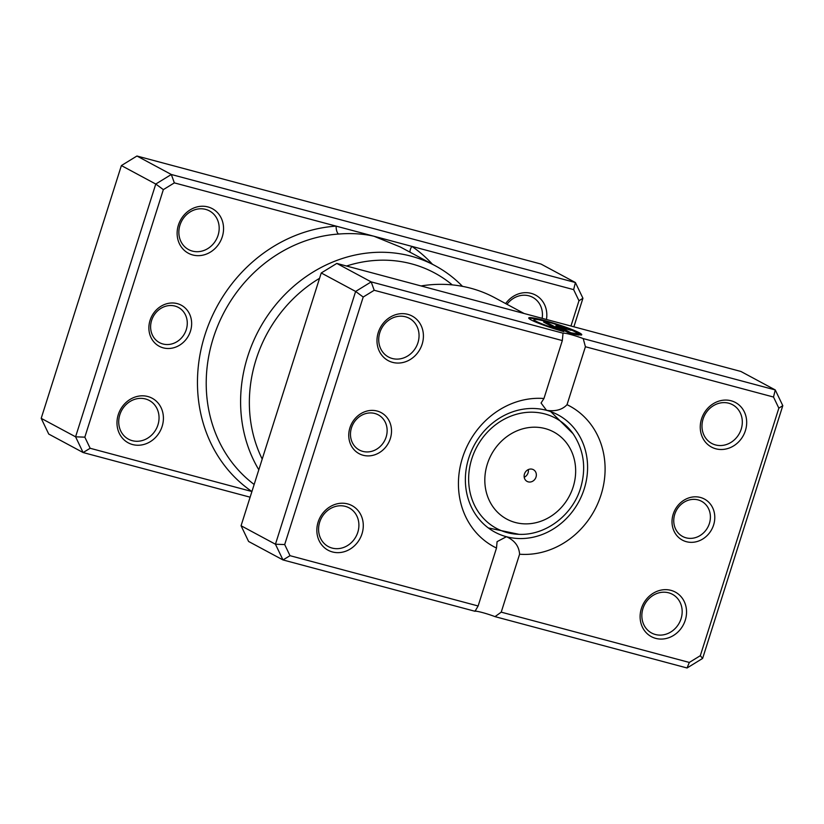 <?xml version="1.0" encoding="UTF-8"?>
<svg xmlns="http://www.w3.org/2000/svg" width="824" height="824" viewBox="0 0 824 824"><rect width="100%" height="100%" fill="white"/><g stroke="black" fill="none" stroke-linecap="round" stroke-linejoin="round"><path stroke-width="1.24" d="M570.96 326.026L578.973 300.75L573.648 289.636L411.856 246.376A6.654 2.987 -55.7 0 0 410.084 252.226M190.468 331.145A23.309 20.806 -61.7 0 1 163.255 347.862A23.309 20.806 -61.7 0 1 150.061 320.34A23.309 20.806 -61.7 0 1 177.284 303.623A23.309 20.806 -61.7 0 1 190.468 331.145M151.626 320.402A19.972 17.829 118.3 0 0 159.495 342.63A19.972 17.829 118.3 0 0 186.265 329.662A19.972 17.829 118.3 0 0 178.406 307.434A19.972 17.829 118.3 0 0 151.626 320.402M222.274 236.818A25.307 22.588 -61.7 0 1 192.723 254.966A25.307 22.588 -61.7 0 1 178.406 225.086A25.307 22.588 -61.7 0 1 207.957 206.937A25.307 22.588 -61.7 0 1 222.274 236.818M179.962 225.148A21.97 19.611 118.3 0 0 188.614 249.6A21.97 19.611 118.3 0 0 218.061 235.334A21.97 19.611 118.3 0 0 209.42 210.882A21.97 19.611 118.3 0 0 179.962 225.148M162.132 426.399A25.307 22.588 -61.7 0 1 132.582 444.548A25.307 22.588 -61.7 0 1 118.265 414.668A25.307 22.588 -61.7 0 1 147.815 396.519A25.307 22.588 -61.7 0 1 162.132 426.399M119.83 414.729A21.97 19.611 118.3 0 0 128.472 439.171A21.97 19.611 118.3 0 0 157.93 424.916A21.97 19.611 118.3 0 0 149.278 400.464A21.97 19.611 118.3 0 0 119.83 414.729M452.283 284.888A133.169 118.862 118.3 0 0 346.533 266.018M319.558 278.306A133.169 118.862 118.3 0 0 256.12 359.408A133.169 118.862 118.3 0 0 262.207 459.092M258.818 469.783A139.822 124.805 -61.7 0 1 247.705 356.442A139.822 124.805 -61.7 0 1 435.113 265.678A139.822 124.805 -61.7 0 1 462.48 286.35M435.113 265.678L400.34 246.994L373.993 236.251C363.281 233.758 351.477 233.027 338.592 234.047A139.822 124.805 118.3 0 0 213.323 337.964A139.822 124.805 118.3 0 0 254.153 484.471M505.648 303.582A25.307 22.588 -61.7 0 1 533.355 294.065A25.307 22.588 -61.7 0 1 546.456 319.475M432.425 264.236A146.487 130.748 -61.7 0 0 411.856 246.376L174.348 182.877L163.348 189.623L84.831 437.163L75.581 436.813L155.767 184.04L121.385 165.572L41.2 418.345L48.74 434.063L83.111 452.541L75.581 436.813L41.2 418.345M250.125 497.191L83.111 452.541L90.156 448.277L251.917 491.526A146.487 130.748 -61.7 0 1 204.908 334.987A146.487 130.748 -61.7 0 1 336.141 226.126A6.654 2.616 -93.8 0 0 338.592 234.047M163.348 189.623L155.767 184.04L171.32 174.492L575.399 282.529L582.939 298.257L573.875 326.809M573.648 289.636L575.399 282.529L541.018 264.061L136.939 156.014L121.385 165.572M174.348 182.877L171.32 174.492L136.939 156.014M84.831 437.163L90.156 448.277M542.151 318.322A21.97 19.611 118.3 0 0 532.685 297.32A21.97 19.611 118.3 0 0 506.976 304.303M582.939 298.257L578.973 300.75M524.466 473.996A6.654 5.943 118.3 0 0 527.082 481.401A6.654 5.943 118.3 0 0 536.012 477.086A6.654 5.943 118.3 0 0 533.386 469.67A6.654 5.943 118.3 0 0 524.466 473.996M524.218 477.24A6.654 5.943 118.3 0 0 528.081 472.822A6.654 5.943 118.3 0 0 528.328 469.577M575.894 333.339A22.248 2.07 17.6 0 0 576.439 333.081A22.248 2.07 17.6 0 0 546.405 321.607A22.248 2.07 17.6 0 0 534.034 319.63A22.248 2.07 17.6 0 0 556.2 328.827L543.593 322.05L548.413 323.338L563.812 331.619A27.81 2.585 -162.4 0 1 528.73 317.951A27.81 2.585 -162.4 0 1 544.19 320.423A27.81 2.585 -162.4 0 1 581.744 334.771A27.81 2.585 -162.4 0 1 580.889 335.1L575.894 333.339M540.904 320.258A27.81 2.585 17.6 0 0 528.854 318.332M556.54 326.407A8.343 0.772 -162.4 0 1 555.829 325.82A8.343 0.772 -162.4 0 1 560.464 326.562A8.343 0.772 -162.4 0 1 571.011 330.28L561.123 327.499L570.661 332.69A22.248 2.07 17.6 0 0 574.04 333.267L579.045 335.028A27.81 2.585 -162.4 0 1 568.632 332.906L556.54 326.407M561.247 327.468A8.343 0.772 17.6 0 0 560.258 327.19A8.343 0.772 17.6 0 0 556.488 326.376M713.605 524.981A23.309 20.806 -61.7 0 1 686.382 541.698A23.309 20.806 -61.7 0 1 673.198 514.176A23.309 20.806 -61.7 0 1 700.41 497.459A23.309 20.806 -61.7 0 1 713.605 524.981M674.763 514.238A19.972 17.829 118.3 0 0 682.622 536.465A19.972 17.829 118.3 0 0 709.392 523.498A19.972 17.829 118.3 0 0 701.533 501.27A19.972 17.829 118.3 0 0 674.763 514.238M390.339 438.543A23.309 20.806 -61.7 0 1 363.116 455.26A23.309 20.806 -61.7 0 1 349.932 427.738A23.309 20.806 -61.7 0 1 377.145 411.032A23.309 20.806 -61.7 0 1 390.339 438.543M351.488 427.8A19.972 17.829 118.3 0 0 359.357 450.028A19.972 17.829 118.3 0 0 386.126 437.06A19.972 17.829 118.3 0 0 378.267 414.843A19.972 17.829 118.3 0 0 351.488 427.8M422.135 344.216A25.307 22.588 -61.7 0 1 392.584 362.364A25.307 22.588 -61.7 0 1 378.267 332.494A25.307 22.588 -61.7 0 1 407.818 314.346A25.307 22.588 -61.7 0 1 422.135 344.216M379.833 332.556A21.97 19.611 118.3 0 0 388.475 356.998A21.97 19.611 118.3 0 0 417.933 342.743A21.97 19.611 118.3 0 0 409.281 318.291A21.97 19.611 118.3 0 0 379.833 332.556M745.401 430.653A25.307 22.588 -61.7 0 1 715.85 448.802A25.307 22.588 -61.7 0 1 701.533 418.922A25.307 22.588 -61.7 0 1 731.084 400.773A25.307 22.588 -61.7 0 1 745.401 430.653M703.099 418.983A21.97 19.611 118.3 0 0 711.74 443.436A21.97 19.611 118.3 0 0 741.198 429.17A21.97 19.611 118.3 0 0 732.546 404.718A21.97 19.611 118.3 0 0 703.099 418.983M685.269 620.225A25.307 22.588 -61.7 0 1 655.708 638.373A25.307 22.588 -61.7 0 1 641.391 608.503A25.307 22.588 -61.7 0 1 670.952 590.355A25.307 22.588 -61.7 0 1 685.269 620.225M642.957 608.565A21.97 19.611 118.3 0 0 651.609 633.007A21.97 19.611 118.3 0 0 681.057 618.752A21.97 19.611 118.3 0 0 672.405 594.3A21.97 19.611 118.3 0 0 642.957 608.565M362.004 533.798A25.307 22.588 -61.7 0 1 332.443 551.946A25.307 22.588 -61.7 0 1 318.126 522.066A25.307 22.588 -61.7 0 1 347.677 503.917A25.307 22.588 -61.7 0 1 362.004 533.798M319.691 522.128A21.97 19.611 118.3 0 0 328.343 546.58A21.97 19.611 118.3 0 0 357.791 532.314A21.97 19.611 118.3 0 0 349.139 507.872A21.97 19.611 118.3 0 0 319.691 522.128M524.085 313.491L494.822 297.763A139.822 124.805 118.3 0 0 421.043 285.949M543.943 398.507L562.318 340.57L374.209 290.275L363.209 297.031L284.692 544.561L290.017 555.685L478.126 605.98L496.501 548.042A79.897 71.317 -61.7 0 1 462.491 457.835A79.897 71.317 -61.7 0 1 543.943 398.507L541.059 403.018L546.518 410.321A66.59 59.431 118.3 0 0 468.753 458.082A66.59 59.431 118.3 0 0 494.956 532.17A66.59 59.431 118.3 0 0 506.43 536.712A66.59 59.431 118.3 0 0 584.206 488.951A66.59 59.431 118.3 0 0 557.992 414.863A66.59 59.431 118.3 0 0 546.518 410.321C555.489 411.629 562.329 409.744 567.025 404.677A79.897 71.317 -61.7 0 1 601.036 494.884A79.897 71.317 -61.7 0 1 519.594 554.212L501.219 612.15L689.317 662.444L700.318 655.688L778.845 408.158L773.509 397.034L585.411 346.739L567.025 404.677M773.509 397.034L775.26 389.937L740.889 371.459L336.8 263.423L371.181 281.89L563.225 333.246A13.318 1.236 -162.4 0 1 583.217 338.592L775.26 389.937L782.8 405.655L702.615 658.428L687.062 667.986L495.018 616.64L501.219 612.15M478.126 605.98L475.026 611.284A13.318 1.236 -162.4 0 1 495.018 616.64M475.201 610.636L475.026 611.284L282.982 559.939L275.443 544.221L355.628 291.449L371.181 281.89L374.209 290.275M336.8 263.423L321.247 272.971L241.061 525.743L248.601 541.471L282.982 559.939L290.017 555.685M241.061 525.743L275.443 544.221L284.692 544.561M321.247 272.971L355.628 291.449L363.209 297.031M519.594 554.212C519.048 546.24 514.66 540.41 506.43 536.712L497.088 541.646L496.501 548.042M562.318 340.57L562.947 334.029M585.411 346.739L583.217 338.592M689.317 662.444L687.062 667.986M700.318 655.688L702.615 658.428M778.845 408.158L782.8 405.655M575.42 334.462L573.844 333.905A22.248 2.07 -162.4 0 1 570.455 333.329L561.165 328.333L561.123 327.499M570.455 333.329L570.661 332.69M573.844 333.905L574.04 333.267M581.425 335.007A27.81 2.585 17.6 0 0 570.466 329.631M560.876 330.774L548.207 323.976L548.413 323.338M548.207 323.976L546.127 323.42M539.813 323.719A22.248 2.07 -162.4 0 1 533.839 320.268L534.034 319.63M573.144 487.005A49.481 44.166 118.3 0 0 545.138 428.573A49.481 44.166 118.3 0 0 487.334 464.067A49.481 44.166 118.3 0 0 515.34 522.498A49.481 44.166 118.3 0 0 573.144 487.005M471.812 458.772A62.531 55.816 -61.7 0 1 518.152 413.823A62.531 55.816 -61.7 0 1 573.082 433.743C583.948 450.151 586.441 468.3 580.549 488.189C572.433 515.175 545.776 535.549 519.027 534.333A62.531 55.816 -61.7 0 1 471.812 458.772M561.165 328.333L561.36 327.695M550.803 411.66L573.082 433.743M488.323 527.937L519.027 534.333"/></g></svg>

